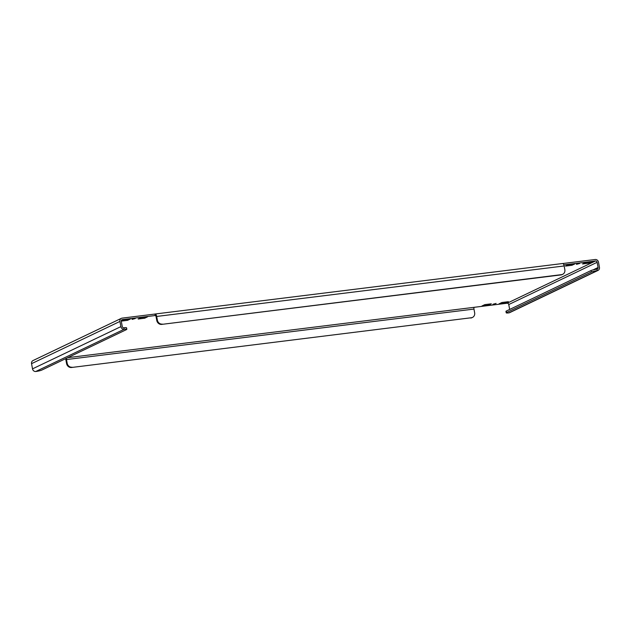 <?xml version="1.0" encoding="UTF-8"?>
<svg xmlns="http://www.w3.org/2000/svg" width="631" height="631" viewBox="0 0 631 631"><rect width="100%" height="100%" fill="white"/><g stroke="black" fill="none" stroke-linecap="round" stroke-linejoin="round"><path stroke-width="0.95" d="M579.605 263.498L576.45 264.35L579.605 263.498M135.223 318.552L132.068 319.404L135.223 318.552M496.092 303.416L492.937 304.268L496.092 303.416M32.512 368.859L31.55 363.669A3.045 2.729 -115.5 0 1 32.97 360.585L121.341 318.347A3.045 2.729 64.5 0 0 119.922 321.431L120.884 326.621A3.045 2.729 64.5 0 0 124.173 329.256A4.567 0.584 169.5 0 1 126.831 329.287L126.563 327.805A4.567 0.584 -10.5 0 0 123.897 327.765L124.173 329.256L35.793 371.493A3.045 2.729 -115.5 0 1 32.512 368.859L120.884 326.621M121.673 319.949L122.382 319.609A1.522 1.365 64.5 0 0 121.286 321.258L122.248 326.456A1.522 1.365 64.5 0 0 123.897 327.765M506.338 311.028L506.614 312.511A4.567 0.584 169.5 0 0 506.228 312.834L505.952 311.351A4.567 0.584 -10.5 0 1 506.338 311.028L591.066 270.533A4.567 0.584 -10.5 0 1 596.989 269.153A1.522 1.365 64.5 0 0 598.085 267.497L597.123 262.307A1.522 1.365 64.5 0 0 595.475 260.989L507.103 303.235L474.291 307.297A1.522 0.647 -97.1 0 0 473.96 309.072L474.646 312.779A4.567 4.094 64.5 0 1 472.509 317.409A4.567 4.094 64.5 0 1 471.365 317.74L71.5 367.494L471.365 317.74M596.989 269.153L597.265 270.636A3.045 2.729 64.5 0 0 599.45 267.331L598.488 262.141A3.045 2.729 64.5 0 0 595.207 259.507L562.749 263.529M507.103 303.235A1.522 1.365 -115.5 0 1 508.752 304.544L509.659 309.442M121.27 321.116L127.572 320.335L130.451 318.955L123.96 319.759L121.262 321.053M144.657 318.221L147.544 316.841L141.052 317.645L138.165 319.026L144.657 318.221L144.475 317.219M589.038 263.159L591.925 261.786L585.434 262.591L582.547 263.963L589.038 263.159L588.857 262.165M571.954 265.28L574.833 263.9L568.342 264.704L565.455 266.085L571.954 265.28L571.765 264.279M488.433 305.199L491.32 303.819L484.829 304.623L481.942 306.003L488.433 305.199L488.252 304.197M505.526 303.077L508.412 301.697L501.921 302.501L499.034 303.882L505.526 303.077L505.344 302.075M563.862 264.91L595.475 260.989M122.382 319.609L155.194 315.539L154.926 314.057L122.106 318.127A3.045 2.729 64.5 0 0 121.341 318.347M71.5 367.494A4.567 4.094 -115.5 0 1 66.57 363.551L65.884 359.844A3.045 1.294 82.9 0 1 65.766 358.621M66.57 363.551L67.178 363.267L66.492 359.552A1.522 0.647 82.9 0 1 66.515 358.258M472.509 317.409L471.901 317.693A4.567 4.094 -115.5 0 1 470.758 318.032M67.178 363.267A4.567 4.094 64.5 0 0 72.108 367.21M562.387 263.577A3.045 1.294 82.9 0 1 562.56 263.521A3.045 1.294 82.9 0 1 564.153 265.959L564.84 269.674A4.567 4.094 64.5 0 1 562.702 274.296A4.567 4.094 64.5 0 1 561.558 274.627L161.694 324.389A4.567 4.094 -115.5 0 1 156.764 320.445L157.371 320.154L156.685 316.446A3.045 1.294 -97.1 0 0 155.1 314.009A3.045 1.294 -97.1 0 0 154.926 314.057M156.764 320.445L156.078 316.738A1.522 0.647 -97.1 0 0 155.289 315.516A1.522 0.647 -97.1 0 0 155.194 315.539L155.376 315.524M157.371 320.154A4.567 4.094 64.5 0 0 162.301 324.097M562.702 274.296L562.095 274.588A4.567 4.094 -115.5 0 1 560.951 274.919L161.694 324.389M598.03 270.415L509.659 312.653A3.045 2.729 -115.5 0 1 508.894 312.873L597.265 270.636A4.567 0.584 169.5 0 0 591.342 272.016L591.066 270.533M506.614 312.511L591.342 272.016M506.228 312.834A4.567 0.584 169.5 0 0 508.894 312.873M35.793 371.493A4.567 0.584 169.5 0 0 41.725 370.113L126.452 329.611A4.567 0.584 169.5 0 0 126.831 329.287M127.572 320.335L127.383 319.341M31.55 363.669L119.922 321.431M598.085 267.497L593.116 269.871M508.752 304.544L597.123 262.307M474.291 307.297L67.762 357.667M66.492 359.552L473.96 309.072M156.685 316.446L564.153 265.959M560.951 274.919L561.558 274.627M562.56 263.521L155.1 314.009"/></g></svg>
